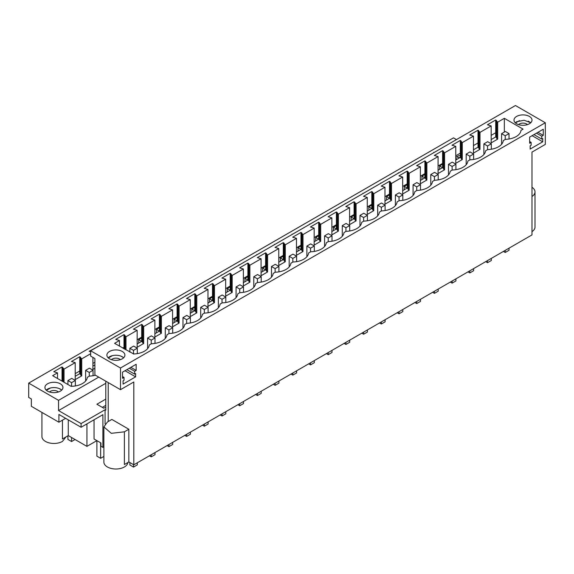 <?xml version="1.0" encoding="UTF-8"?>
<svg xmlns="http://www.w3.org/2000/svg" width="574" height="574" viewBox="0 0 574 574"><rect width="100%" height="100%" fill="white"/><g stroke="black" fill="none" stroke-linecap="round" stroke-linejoin="round"><path stroke-width="0.86" d="M90.649 350.779L515.459 105.523L545.3 122.75L545.3 144.418L531.99 152.103L531.99 234.917L133.807 464.804L133.807 381.99L120.497 389.674L120.497 368.013L90.649 350.779L90.649 356.095L94.897 358.549L94.897 374.901L120.497 389.674M105.788 381.186L105.788 410.145L105.078 409.736L81.092 423.583L58.541 410.568L105.788 383.289M545.3 122.75L120.497 368.013M516.629 116.414A9.012 5.202 180 0 1 526.444 115.288A9.012 5.202 180 0 1 532.012 120.095A9.012 5.202 180 0 1 529.371 123.776A9.012 5.202 180 0 1 519.549 124.902A9.012 5.202 180 0 1 513.988 120.095A9.012 5.202 180 0 1 516.629 116.414M491.172 125.921L487.419 124.773L495.706 119.995L497.687 122.162L497.687 139.123L491.172 142.883L491.172 125.921L479.986 132.379L479.986 149.34L473.471 153.1L473.471 136.138L462.285 142.596L462.285 159.558L455.77 163.325L455.77 146.356L444.585 152.813L444.585 169.782L438.07 173.542L438.07 156.58L426.884 163.038L426.884 179.999L420.369 183.759L420.369 166.797L409.183 173.255L409.183 190.216L402.668 193.976L402.668 177.014L391.482 183.472L391.482 200.441L384.967 204.201L384.967 187.232L373.782 193.689L373.782 210.658L367.274 214.418L367.274 197.456L356.081 203.913L356.081 220.875L349.573 224.635L349.573 207.673L338.387 214.131L338.387 231.092L331.872 234.852L331.872 217.89L320.687 224.348L320.687 241.317L314.172 245.076L314.172 228.108L302.986 234.572L302.986 251.534L296.471 255.294L296.471 238.332L285.285 244.789L285.285 261.751L278.77 265.511L278.77 248.549L267.584 255.007L267.584 271.968L261.07 275.735L261.07 258.766L249.884 265.224L249.884 282.193L243.369 285.952L243.369 268.991L232.183 275.448L232.183 292.41L225.668 296.17L225.668 279.208L214.482 285.665L214.482 302.627L207.967 306.387L207.967 289.425L196.782 295.883L196.782 312.852L190.267 316.611L190.267 299.642L179.081 306.1L179.081 323.069L172.566 326.828L172.566 309.867L161.38 316.324L161.38 333.286L154.865 337.046L154.865 320.084L143.679 326.541L143.679 343.503L137.164 347.263L137.164 330.301L125.979 336.759L125.979 349.925M125.979 336.759L123.998 334.592L115.711 339.377L119.464 340.518L114.585 343.345L133.699 353.971A16.524 9.536 180 0 0 149.276 344.974L151.4 343.747A16.524 9.536 180 0 0 166.977 334.757L169.1 333.53A16.524 9.536 180 0 0 184.67 324.54L186.801 323.313A16.524 9.536 180 0 0 202.371 314.322L204.502 313.095A16.524 9.536 180 0 0 220.072 304.098L222.203 302.871A16.524 9.536 180 0 0 237.772 293.881L239.903 292.654A16.524 9.536 180 0 0 255.473 283.664L257.604 282.437A16.524 9.536 180 0 0 273.174 273.446L275.305 272.212A16.524 9.536 180 0 0 290.875 263.222L292.998 261.995A16.524 9.536 180 0 0 308.575 253.005L310.699 251.778A16.524 9.536 180 0 0 326.276 242.788L328.4 241.561A16.524 9.536 180 0 0 343.977 232.57L346.1 231.336A16.524 9.536 180 0 0 361.677 222.346L363.801 221.119A16.524 9.536 180 0 0 379.378 212.129L381.502 210.902A16.524 9.536 180 0 0 397.079 201.912L399.203 200.685A16.524 9.536 180 0 0 414.78 191.687L416.903 190.46A16.524 9.536 180 0 0 432.48 181.47L434.604 180.243A16.524 9.536 180 0 0 450.181 171.253L452.305 170.026A16.524 9.536 180 0 0 467.875 161.036L470.006 159.802A16.524 9.536 180 0 0 485.575 150.811L487.706 149.584A16.524 9.536 180 0 0 503.276 140.594L505.407 139.367A16.524 9.536 180 0 0 520.977 130.377L523.101 129.15L504.345 118.316L497.687 122.162M137.164 330.301L133.412 329.16L141.699 324.375L143.679 326.541M154.865 320.084L151.113 318.936L159.4 314.157L161.38 316.324M172.566 309.867L168.813 308.719L177.101 303.94L179.081 306.1M190.267 299.642L186.514 298.502L194.801 293.716L196.782 295.883M207.967 289.425L204.215 288.284L212.502 283.499L214.482 285.665M225.668 279.208L221.916 278.06L230.203 273.281L232.183 275.448M243.369 268.991L239.616 267.843L247.903 263.057L249.884 265.224M261.07 258.766L257.317 257.626L265.597 252.84L267.584 255.007M278.77 248.549L275.018 247.401L283.298 242.623L285.285 244.789M296.471 238.332L292.718 237.184L300.998 232.405L302.986 234.572M314.172 228.108L310.419 226.967L318.699 222.181L320.687 224.348M331.872 217.89L328.12 216.75L336.4 211.964L338.387 214.131M349.573 207.673L345.821 206.525L354.101 201.747L356.081 203.913M367.274 197.456L363.521 196.308L371.801 191.529L373.782 193.689M384.967 187.232L381.222 186.091L389.502 181.305L391.482 183.472M402.668 177.014L398.916 175.874L407.203 171.088L409.183 173.255M420.369 166.797L416.616 165.649L424.904 160.871L426.884 163.038M438.07 156.58L434.317 155.432L442.604 150.646L444.585 152.813M455.77 146.356L452.018 145.215L460.305 140.429L462.285 142.596M473.471 136.138L469.719 134.99L478.006 130.212L479.986 132.379M109.519 351.453A9.012 5.202 180 0 1 119.342 350.327A9.012 5.202 180 0 1 124.902 355.134A9.012 5.202 180 0 1 122.262 358.815A9.012 5.202 180 0 1 112.439 359.941A9.012 5.202 180 0 1 106.879 355.134A9.012 5.202 180 0 1 109.519 351.453M543.262 135.371L541.763 136.239L541.763 139.102L542.731 138.542L542.731 141.807L530.168 149.068L530.168 145.796L531.137 145.236L531.137 142.374L529.637 143.242L529.637 137.107L543.262 129.243L543.262 135.371L537.953 132.307M134.653 374.14L135.629 373.581L135.629 376.853L123.058 384.106L123.058 380.835L124.034 380.275L124.034 377.412L122.527 378.28L122.527 372.153L136.16 364.282L136.16 370.409L134.653 371.278L134.653 374.14L126.868 369.649M105.788 407.612L105.322 407.346L103.801 408.222L96.898 404.24L105.788 399.109M105.078 423.892L105.078 409.736M123.998 334.592L123.998 347.349L122.757 348.066M495.706 119.995L495.706 132.745L491.172 135.364M478.006 130.212L478.006 142.962L473.471 145.581M460.305 140.429L460.305 153.186L455.77 155.798M442.604 150.646L442.604 163.403L438.07 166.022M424.904 160.871L424.904 173.621L420.369 176.24M407.203 171.088L407.203 183.838L402.668 186.457M389.502 181.305L389.502 194.062L384.967 196.674M371.801 191.529L371.801 204.279L367.274 206.898M354.101 201.747L354.101 214.497L349.573 217.116M336.4 211.964L336.4 224.721L331.872 227.333M318.699 222.181L318.699 234.938L314.172 237.55M300.998 232.405L300.998 245.155L296.471 247.774M283.298 242.623L283.298 255.373L278.77 257.991M265.597 252.84L265.597 265.597L261.07 268.209M247.903 263.057L247.903 275.814L243.369 278.433M230.203 273.281L230.203 286.031L225.668 288.65M212.502 283.499L212.502 296.249L207.967 298.867M194.801 293.716L194.801 306.473L190.267 309.085M177.101 303.94L177.101 316.69L172.566 319.309M159.4 314.157L159.4 326.907L154.865 329.526M141.699 324.375L141.699 337.132L137.164 339.743M530.742 122.75L524.119 120.246L516.629 121.731L515.251 122.75M496.79 121.638L496.79 138.607L497.687 139.123M119.464 340.518L119.464 346.165M504.345 118.316L504.345 132.07M124.709 335.001L124.709 349.186M123.998 347.349L123.998 348.777M125.082 336.242L125.082 349.408M141.699 337.132L141.699 341.336L143.679 343.503M142.409 324.784L142.409 341.745M142.782 326.025L142.782 342.987M159.4 326.907L159.4 331.119L161.38 333.286M160.11 314.566L160.11 331.528M160.483 315.808L160.483 332.769M177.101 316.69L177.101 320.902L179.081 323.069M177.804 304.342L177.804 321.311M178.184 305.583L178.184 322.552M194.801 306.473L194.801 310.685L196.782 312.852M195.504 294.125L195.504 311.094M195.885 295.366L195.885 312.328M212.502 296.249L212.502 300.46L214.482 302.627M213.205 283.908L213.205 300.869M213.585 285.149L213.585 302.111M230.203 286.031L230.203 290.243L232.183 292.41M230.906 273.69L230.906 290.652M231.286 274.932L231.286 291.893M247.903 275.814L247.903 280.026L249.884 282.193M248.607 263.466L248.607 280.435M248.987 264.707L248.987 281.676M265.597 265.597L265.597 269.802L267.584 271.968M266.307 253.249L266.307 270.211M266.688 254.49L266.688 271.452M283.298 255.373L283.298 259.584L285.285 261.751M284.008 243.032L284.008 259.993M284.388 244.273L284.388 261.235M300.998 245.155L300.998 249.367L302.986 251.534M301.709 232.814L301.709 249.776M302.089 234.048L302.089 251.017M318.699 234.938L318.699 239.15L320.687 241.317M319.409 222.59L319.409 239.559M319.79 223.831L319.79 240.8M336.4 224.721L336.4 228.926L338.387 231.092M337.11 212.373L337.11 229.335M337.49 213.614L337.49 230.576M354.101 214.497L354.101 218.708L356.081 220.875M354.811 202.156L354.811 219.117M355.191 203.397L355.191 220.359M371.801 204.279L371.801 208.491L373.782 210.658M372.512 191.931L372.512 208.9M372.892 193.173L372.892 210.141M389.502 194.062L389.502 198.274L391.482 200.441M390.212 181.714L390.212 198.683M390.593 182.955L390.593 199.917M407.203 183.838L407.203 188.05L409.183 190.216M407.913 171.497L407.913 188.459M408.286 172.738L408.286 189.7M424.904 173.621L424.904 177.832L426.884 179.999M425.614 161.28L425.614 178.241M425.987 162.521L425.987 179.483M442.604 163.403L442.604 167.615L444.585 169.782M443.315 151.055L443.315 168.024M443.688 152.297L443.688 169.265M460.305 153.186L460.305 157.391L462.285 159.558M461.008 140.838L461.008 157.8M461.388 142.079L461.388 159.041M478.006 142.962L478.006 147.174L479.986 149.34M478.709 130.621L478.709 147.583M479.089 131.862L479.089 148.824M495.706 132.745L495.706 136.956L496.41 137.365L496.79 138.607M496.41 120.404L496.41 137.365M123.64 357.789A9.012 5.202 0 0 0 109.519 356.77A9.012 5.202 0 0 0 108.142 357.789M108.213 421.538L108.213 382.585M133.807 464.804L128.849 461.948L128.849 429.244L111.858 419.436L107.395 422.012L103.88 426.913L103.88 462.07A12.018 6.938 180 0 0 111.291 468.477A12.018 6.938 180 0 0 124.386 466.978A12.018 6.938 180 0 0 127.88 462.501M128.849 461.948L124.386 464.524L124.386 431.82L128.849 429.244M94.05 419.781L94.05 438.995L100.952 442.977L100.952 446.249L102.904 447.376L103.88 446.809M541.763 136.239L536.453 133.175M541.763 139.102L533.971 134.603M542.731 141.807L532.112 135.679M531.137 142.374L529.637 141.505M134.653 371.278L129.344 368.214M136.16 370.409L130.85 367.346M135.629 376.853L125.01 370.718M124.034 377.412L122.527 376.544M137.164 343.955L141.699 341.336M154.865 333.738L159.4 331.119M172.566 323.514L177.101 320.902M190.267 313.296L194.801 310.685M207.967 303.079L212.502 300.46M225.668 292.862L230.203 290.243M243.369 282.638L247.903 280.026M261.07 272.42L265.597 269.802M278.77 262.203L283.298 259.584M296.471 251.986L300.998 249.367M314.172 241.762L318.699 239.15M331.872 231.544L336.4 228.926M349.573 221.327L354.101 218.708M367.274 211.103L371.801 208.491M384.967 200.886L389.502 198.274M402.668 190.668L407.203 188.05M420.369 180.451L424.904 177.832M438.07 170.227L442.604 167.615M455.77 160.01L460.305 157.391M473.471 149.792L478.006 147.174M491.172 139.575L495.706 136.956M81.092 423.583L81.092 427.264L58.9 414.45L58.9 422.213L31.355 406.313L31.355 398.959L28.7 397.423L28.7 383.116L453.503 137.853L456.481 139.575M98.757 377.125L58.541 400.343L58.541 410.568M28.7 383.116L58.541 400.343M81.092 427.264L102.904 414.672L102.904 447.376M96.884 440.631L86.932 446.371L86.932 423.892M531.99 196.48A12.018 6.938 0 0 0 535.011 191.874A12.018 6.938 0 0 0 531.99 187.275M124.386 431.82L111.291 433.327L103.88 426.913M75.216 376.293L79.75 373.674L81.73 375.841L75.216 379.601L75.216 362.639L64.03 369.096L64.03 382.255M75.216 362.639L71.463 361.491L79.75 356.712L79.75 373.674M92.916 366.069L94.897 364.928M459.961 157.592A9.012 5.202 180 0 1 455.77 156.645M457.191 159.192L455.77 158.374M95.456 375.217A16.524 9.536 180 0 1 89.451 376.085L87.32 377.312A16.524 9.536 180 0 1 71.061 386.316L52.629 375.676L57.515 372.856L53.762 371.708L62.049 366.93L64.03 369.096M79.75 356.712L81.73 358.879L81.73 375.841M90.649 353.728L81.73 358.879M90.649 351.762L89.164 351.274L97.767 346.674M107.18 341.236L115.467 336.457M124.881 331.019L133.168 326.233M142.582 320.801L150.869 316.016M160.282 310.577L168.569 305.798M177.983 300.36L186.27 295.581M195.684 290.143L203.971 285.357M213.385 279.925L221.664 275.14M231.085 269.701L239.365 264.923M248.786 259.484L257.066 254.698M266.487 249.267L274.767 244.481M284.187 239.042L292.467 234.264M301.888 228.825L310.168 224.047M319.589 218.608L327.869 213.822M337.282 208.391L345.57 203.605M354.983 198.166L363.27 193.388M372.684 187.949L380.971 183.171M390.385 177.732L398.672 172.946M408.085 167.515L416.372 162.729M425.786 157.29L434.073 152.512M60.313 391.145A9.012 5.202 180 0 1 50.49 392.279A9.012 5.202 180 0 1 44.93 387.472A9.012 5.202 180 0 1 47.57 383.791A9.012 5.202 180 0 1 57.386 382.664A9.012 5.202 180 0 1 62.953 387.472A9.012 5.202 180 0 1 60.313 391.145M58.9 422.213L65.623 418.331M68.277 419.867L68.277 435.601L86.932 446.371M68.277 435.601L62.437 438.974L62.437 420.168M535.011 191.874L535.011 227.031A12.018 6.938 180 0 1 531.99 231.631M94.897 362.266L92.916 363.414M79.75 371.019L75.216 373.631M80.453 357.121L80.453 374.083M94.897 368.235L92.916 369.383L92.916 357.401M97.451 346.488L97.451 346.854M115.152 336.271L115.152 336.637M132.845 326.054L132.845 326.419M150.546 315.829L150.546 316.202M168.247 305.612L168.247 305.978M185.947 295.395L185.947 295.761M203.648 285.178L203.648 285.543M221.349 274.953L221.349 275.326M239.049 264.736L239.049 265.102M256.75 254.519L256.75 254.885M274.451 244.302L274.451 244.668M292.152 234.077L292.152 234.443M309.852 223.86L309.852 224.226M327.553 213.643L327.553 214.009M345.254 203.418L345.254 203.792M362.955 193.201L362.955 193.567M380.655 182.984L380.655 183.35M398.349 172.767L398.349 173.133M416.05 162.542L416.05 162.916M433.75 152.325L433.75 152.691M62.753 367.338L62.753 381.523M62.049 366.93L62.049 381.114M46.193 390.126A9.012 5.202 180 0 1 47.57 389.107L48.044 389.38M47.57 389.107A9.012 5.202 180 0 1 61.691 390.126M57.515 372.856L57.515 378.496M442.389 163.525L442.389 164.365M63.133 368.58L63.133 381.739M80.834 358.355L80.834 375.324M65.931 436.958L62.437 441.428A12.018 6.938 180 0 1 49.342 442.927A12.018 6.938 180 0 1 41.924 436.52L41.924 412.419M103.88 456.438L100.637 458.31L96.898 456.151L96.898 440.638M100.637 458.31L100.637 442.791M105.788 405.344L102.301 407.353M442.547 167.644L439.627 165.958L442.604 164.243M439.627 165.958L439.627 169.33M424.846 177.861L421.926 176.175L424.904 174.46M421.926 176.175L421.926 179.547M407.145 188.085L404.232 186.399L407.203 184.677M404.232 186.399L404.232 189.772M389.452 198.303L386.532 196.617L389.502 194.902M386.532 196.617L386.532 199.989M371.751 208.52L368.831 206.834L371.801 205.119M368.831 206.834L368.831 210.206M354.05 218.737L351.13 217.051L354.101 215.336M351.13 217.051L351.13 220.423M336.35 228.961L333.429 227.275L336.4 225.553M333.429 227.275L333.429 230.648M318.649 239.179L315.729 237.493L318.699 235.778M315.729 237.493L315.729 240.865M300.948 249.396L298.028 247.71L300.998 245.995M298.028 247.71L298.028 251.082M283.247 259.62L280.327 257.934L283.298 256.212M280.327 257.934L280.327 261.299M265.547 269.837L262.627 268.151L265.597 266.436M262.627 268.151L262.627 271.524M247.846 280.055L244.926 278.368L247.903 276.654M244.926 278.368L244.926 281.741M230.145 290.272L227.225 288.586L230.203 286.871M227.225 288.586L227.225 291.958M212.445 300.496L209.524 298.81L212.502 297.088M209.524 298.81L209.524 302.182M194.744 310.713L191.824 309.027L194.801 307.312M191.824 309.027L191.824 312.399M177.043 320.931L174.123 319.244L177.101 317.53M174.123 319.244L174.123 322.617M159.342 331.148L156.422 329.462L159.4 327.747M156.422 329.462L156.422 332.834M141.642 341.372L138.721 339.686L141.699 337.964M138.721 339.686L138.721 343.058M123.489 348.483L123.998 348.188M89.271 372.447L85.626 370.345L89.415 368.156L93.06 370.259L89.271 372.447L89.271 376.185M85.626 370.345L85.626 381.021M93.06 370.259L93.06 375.733M71.571 382.664L67.926 380.562L71.714 378.374L75.359 380.476L71.571 382.664L71.571 386.309M71.571 437.503L71.571 441.528L67.926 439.426L67.926 435.81M67.926 380.562L67.926 384.508M75.359 380.476L75.359 385.95M75.058 439.519L71.571 441.528M505.371 131.475L509.016 133.584L505.228 135.773L501.583 133.663L505.371 131.475M509.016 133.584L509.016 139.016M509.016 248.183L509.016 250.286L505.228 252.474L503.405 251.419M501.583 133.663L501.583 144.304M505.228 135.773L505.228 139.468M505.228 250.372L505.228 252.474M487.67 141.699L491.315 143.801L487.527 145.99L483.882 143.887L487.67 141.699M491.315 143.801L491.315 149.233M491.315 258.4L491.315 260.51L487.527 262.691L485.704 261.644M483.882 143.887L483.882 154.521M487.527 145.99L487.527 149.692M487.527 260.589L487.527 262.691M469.97 151.916L473.615 154.019L469.826 156.207L466.181 154.105L469.97 151.916M473.615 154.019L473.615 159.457M473.615 268.618L473.615 270.727L469.826 272.915L468.004 271.861M466.181 154.105L466.181 164.745M469.826 156.207L469.826 159.909M469.826 270.806L469.826 272.915M452.269 162.133L455.914 164.243L452.125 166.431L448.481 164.322L452.269 162.133M455.914 164.243L455.914 169.674M455.914 278.842L455.914 280.944L452.125 283.133L450.303 282.078M448.481 164.322L448.481 174.962M452.125 166.431L452.125 170.126M452.125 281.03L452.125 283.133M434.568 172.358L438.213 174.46L434.425 176.648L430.78 174.539L434.568 172.358M438.213 174.46L438.213 179.892M438.213 289.059L438.213 291.162L434.425 293.35L432.602 292.295M430.78 174.539L430.78 185.18M434.425 176.648L434.425 180.344M434.425 291.248L434.425 293.35M416.868 182.575L420.512 184.677L416.724 186.866L413.079 184.763L416.868 182.575M420.512 184.677L420.512 190.109M420.512 299.276L420.512 301.386L416.724 303.567L414.902 302.52M413.079 184.763L413.079 195.397M416.724 186.866L416.724 190.568M416.724 301.465L416.724 303.567M399.167 192.792L402.812 194.902L399.023 197.083L395.378 194.981L399.167 192.792M402.812 194.902L402.812 200.333M402.812 309.501L402.812 311.603L399.023 313.791L397.201 312.737M395.378 194.981L395.378 205.621M399.023 197.083L399.023 200.785M399.023 311.682L399.023 313.791M381.466 203.009L385.111 205.119L381.323 207.307L377.678 205.198L381.466 203.009M385.111 205.119L385.111 210.55M385.111 319.718L385.111 321.82L381.323 324.009L379.5 322.954M377.678 205.198L377.678 215.838M381.323 207.307L381.323 211.002M381.323 321.906L381.323 324.009M363.765 213.234L367.41 215.336L363.622 217.524L359.977 215.415L363.765 213.234M367.41 215.336L367.41 220.768M367.41 329.935L367.41 332.045L363.622 334.226L361.799 333.178M359.977 215.415L359.977 226.056M363.622 217.524L363.622 221.22M363.622 332.124L363.622 334.226M346.065 223.451L349.709 225.553L345.921 227.742L342.276 225.639L346.065 223.451M349.709 225.553L349.709 230.985M349.709 340.152L349.709 342.262L345.921 344.45L344.099 343.396M342.276 225.639L342.276 236.28M345.921 227.742L345.921 231.444M345.921 342.341L345.921 344.45M328.364 233.668L332.009 235.778L328.22 237.959L324.575 235.857L328.364 233.668M332.009 235.778L332.009 241.209M332.009 350.377L332.009 352.479L328.22 354.667L326.398 353.613M324.575 235.857L324.575 246.497M328.22 237.959L328.22 241.661M328.22 352.558L328.22 354.667M310.663 243.885L314.308 245.995L310.527 248.183L306.875 246.074L310.663 243.885M314.308 245.995L314.308 251.426M314.308 360.594L314.308 362.696L310.527 364.885L308.697 363.83M306.875 246.074L306.875 256.714M310.527 248.183L310.527 251.878M310.527 362.782L310.527 364.885M292.962 254.11L296.615 256.212L292.826 258.4L289.174 256.298L292.962 254.11M296.615 256.212L296.615 261.644M296.615 370.811L296.615 372.921L292.826 375.102L291.004 374.054M289.174 256.298L289.174 266.932M292.826 258.4L292.826 262.103M292.826 373L292.826 375.102M275.262 264.327L278.914 266.429L275.125 268.618L271.473 266.515L275.262 264.327M278.914 266.429L278.914 271.868M278.914 381.028L278.914 383.138L275.125 385.326L273.303 384.271M271.473 266.515L271.473 277.156M275.125 268.618L275.125 272.32M275.125 383.217L275.125 385.326M257.561 274.544L261.213 276.654L257.425 278.842L253.78 276.733L257.561 274.544M261.213 276.654L261.213 282.085M261.213 391.253L261.213 393.355L257.425 395.543L255.602 394.489M253.78 276.733L253.78 287.373M257.425 278.842L257.425 282.537M257.425 393.441L257.425 395.543M239.867 284.769L243.512 286.871L239.724 289.059L236.079 286.95L239.867 284.769M243.512 286.871L243.512 292.302M243.512 401.47L243.512 403.572L239.724 405.761L237.901 404.706M236.079 286.95L236.079 297.59M239.724 289.059L239.724 292.754M239.724 403.658L239.724 405.761M222.167 294.986L225.812 297.088L222.023 299.276L218.378 297.174L222.167 294.986M225.812 297.088L225.812 302.52M225.812 411.687L225.812 413.797L222.023 415.978L220.201 414.93M218.378 297.174L218.378 307.808M222.023 299.276L222.023 302.979M222.023 413.876L222.023 415.978M204.466 305.203L208.111 307.312L204.322 309.494L200.678 307.391L204.466 305.203M208.111 307.312L208.111 312.744M208.111 421.912L208.111 424.014L204.322 426.202L202.5 425.147M200.678 307.391L200.678 318.032M204.322 309.494L204.322 313.196M204.322 424.093L204.322 426.202M186.765 315.42L190.41 317.53L186.622 319.718L182.977 317.609L186.765 315.42M190.41 317.53L190.41 322.961M190.41 432.129L190.41 434.231L186.622 436.419L184.799 435.365M182.977 317.609L182.977 328.249M186.622 319.718L186.622 323.413M186.622 434.317L186.622 436.419M169.065 325.645L172.709 327.747L168.921 329.935L165.276 327.826L169.065 325.645M172.709 327.747L172.709 333.178M172.709 442.346L172.709 444.455L168.921 446.637L167.099 445.589M165.276 327.826L165.276 338.466M168.921 329.935L168.921 333.63M168.921 444.534L168.921 446.637M151.364 335.862L155.009 337.964L151.22 340.152L147.575 338.05L151.364 335.862M155.009 337.964L155.009 343.396M155.009 452.563L155.009 454.673L151.22 456.861L149.398 455.806M147.575 338.05L147.575 348.691M151.22 340.152L151.22 343.855M151.22 454.751L151.22 456.861M133.663 346.079L137.308 348.188L133.52 350.37L129.875 348.267L133.663 346.079M137.308 348.188L137.308 353.62M137.308 462.788L137.308 464.89L133.52 467.078L129.875 464.969L129.875 462.536M129.875 348.267L129.875 352.171M133.52 350.37L133.52 354.072M133.52 464.646L133.52 467.078M460.305 155.475A5.037 2.906 0 0 0 456.624 156.96M59.165 388.541L61.282 389.768M50.469 387.981L46.408 390.327M58.361 391.999A5.037 2.906 0 0 0 53.942 390.485A5.037 2.906 0 0 0 49.515 391.999M530.34 122.391L528.224 121.171M519.52 120.612L515.466 122.951M527.42 124.63A5.037 2.906 0 0 0 523 123.109A5.037 2.906 0 0 0 518.573 124.63M123.231 357.43L121.114 356.21M112.418 355.65L108.357 357.989M120.318 359.668A5.037 2.906 0 0 0 115.891 358.154A5.037 2.906 0 0 0 111.471 359.668"/></g></svg>
